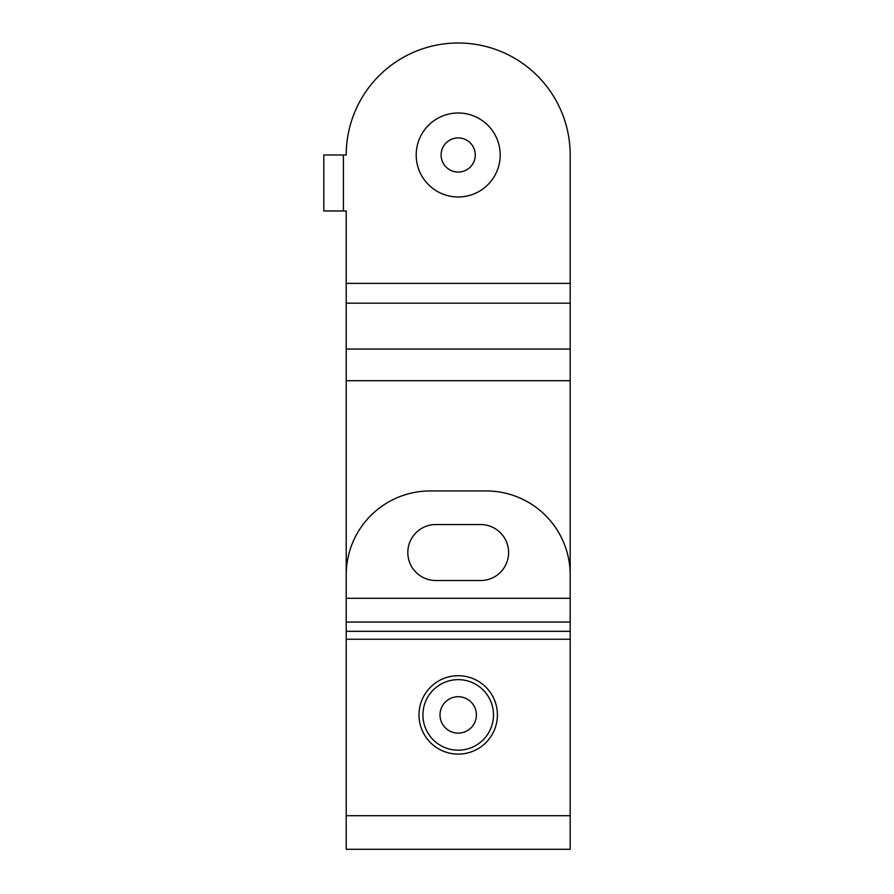 <?xml version="1.0" encoding="UTF-8"?>
<svg xmlns="http://www.w3.org/2000/svg" width="894" height="894" viewBox="0 0 894 894"><rect width="100%" height="100%" fill="white"/><g stroke="black" fill="none" stroke-linecap="round" stroke-linejoin="round"><path stroke-width="1.34" d="M508.597 552.537A27.993 27.993 0 0 0 480.592 524.543L435.803 524.543A27.993 27.993 0 0 0 407.809 552.537A27.993 27.993 0 0 0 435.803 580.53L480.592 580.53A27.993 27.993 0 0 0 508.597 552.537M497.399 714.921A39.191 39.191 0 0 1 458.197 754.111A39.191 39.191 0 0 1 419.007 714.921A39.191 39.191 0 0 1 458.197 675.719A39.191 39.191 0 0 1 497.399 714.921M493.477 714.921A35.279 35.279 0 0 1 458.197 750.189A35.279 35.279 0 0 1 422.918 714.921A35.279 35.279 0 0 1 458.197 679.641A35.279 35.279 0 0 1 493.477 714.921M440.004 714.921A18.193 18.193 0 0 0 458.197 733.114A18.193 18.193 0 0 0 476.401 714.921A18.193 18.193 0 0 0 458.197 696.717A18.193 18.193 0 0 0 440.004 714.921M570.182 598.287L570.182 574.931A83.991 83.991 0 0 0 486.191 490.94L430.204 490.94A83.991 83.991 0 0 0 346.213 574.931L346.213 598.287L570.182 598.287L570.182 849.3L346.213 849.3L346.213 598.287M570.182 849.3L346.213 849.3M570.182 283.376L346.213 283.376L346.213 210.973L323.818 210.973L323.818 154.986L346.213 154.986A111.985 111.985 0 0 1 458.197 43.001A111.985 111.985 0 0 1 570.182 154.986L570.182 586.129M346.213 283.376L346.213 586.129M441.122 154.986A17.075 17.075 0 0 0 458.197 172.061A17.075 17.075 0 0 0 475.273 154.986A17.075 17.075 0 0 0 458.197 137.911A17.075 17.075 0 0 0 441.122 154.986M500.193 154.986A41.996 41.996 0 0 0 458.197 112.99A41.996 41.996 0 0 0 416.202 154.986A41.996 41.996 0 0 0 458.197 196.982A41.996 41.996 0 0 0 500.193 154.986M570.182 622.045L346.213 622.045M570.182 631.32L346.213 631.32M570.182 639.244L346.213 639.244M570.182 815.708L346.213 815.708M343.408 210.973L343.408 154.986M570.182 303.167L346.213 303.167M570.182 349.04L346.213 349.04M570.182 380.71L346.213 380.71"/></g></svg>
